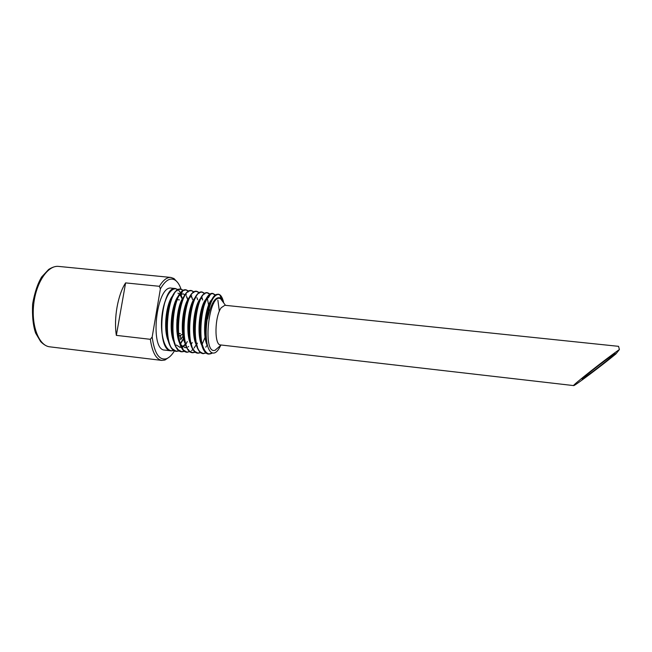 <?xml version="1.0" encoding="UTF-8"?>
<svg xmlns="http://www.w3.org/2000/svg" width="652" height="652" viewBox="0 0 652 652"><rect width="100%" height="100%" fill="white"/><g stroke="black" fill="none" stroke-linecap="round" stroke-linejoin="round"><path stroke-width="0.98" d="M179.439 299.904L176.773 299.627M150.327 339.309L116.349 335.373C113.619 318.339 117.857 294.59 125.608 282.895L159.381 286.301L160.384 288.885L152.177 336.994L150.327 339.309C152.266 352.325 156.097 359.358 161.81 360.409L164.964 360.018L169.43 356.97M177.613 282.446L173.986 278.551L170.914 277.442C167.01 277.133 163.171 280.083 159.381 286.301M178.591 335.209L179.406 333.441L180.433 333.571M177.597 336.212L178.037 336.473M178.257 335.927L178.566 335.258M178.705 336.122L183.073 334.003M183.041 333.726L182.633 333.653M176.855 319.961L177.279 319.814M178.012 319.553L178.485 319.398M178.713 317.182L178.289 316.913M181.272 304.411L180.816 304.606M180.131 305.054L179.544 305.592M180.27 308.151L179.732 308.64M178.795 309.871L178.118 311.085M176.871 331.273L177.36 332.129M582.138 378.951L582.122 379.081C582.635 379.798 617.053 353.172 615.162 353.514C614.885 352.675 582.578 377.581 582.138 378.951M615.953 353.889C601.706 365.642 574.159 386.31 573.687 385.593C570.785 386.579 606.442 358.421 619.4 349.537L615.953 353.889M619.4 349.537L618.561 346.334L224.858 305.275L221.24 307.711C214.614 316.179 214.125 345.332 220.506 344.932L573.687 385.593M218.982 346.888L215.038 350.295C201.998 354.884 208.942 291.55 220.686 298.852L223.791 303.033M220.726 345.381C217.434 352.333 214.158 354.582 210.889 352.121C209.251 350.646 207.98 347.899 207.067 343.881C205.771 336.546 205.845 328.184 207.287 318.795L207.572 318.967C211.191 302.455 215.714 295.552 221.126 298.249L223.97 303.278M207.271 318.877L206.847 318.747L207.287 318.795M178.265 289.985L175.575 288.632C169.87 287.858 163.049 301.591 161.745 318.404C160.278 335.299 164.834 350.059 171.378 350.735L173.954 350.393M181.044 343.164L183.709 337.614M187.385 298.934L186.888 297.051M186.26 295.185L185.722 293.913M183.334 290.458L180.881 289.349C167.14 285.967 160.962 351.298 176.692 351.126L179.219 350.8M186.203 343.685L187.328 341.534M192.544 299.545L192.063 297.646M188.575 291.224L186.17 290.099C172.756 286.733 166.594 351.721 182.03 351.607L184.687 351.249M191.15 344.517L192.234 342.512M197.597 299.749L197.1 297.915M193.994 292.031L191.501 290.759C178.33 287.613 172.267 352.243 187.417 352.072L189.936 351.664M196.456 344.875L197.377 343.139M202.69 300.034L201.924 297.345M199.422 292.887L196.847 291.55C184.003 288.184 177.898 352.781 192.788 352.487L195.429 352.088M201.884 344.908L205.388 336.522M209.031 310.409L208.958 308.543M208.746 305.812L207.483 299.113M204.826 293.759L202.21 292.202C189.634 289.089 183.595 353.082 198.159 353.001L200.775 352.52L198.159 353.009M213.554 303.677L213.245 301.99M209.431 293.759L210.237 294.557L207.556 292.976C195.282 289.798 189.292 353.751 203.587 353.392L206.203 352.936M215.633 295.405L212.951 293.685C200.995 290.588 194.989 353.954 208.958 353.906L212.283 353.025M223.302 301.477C222.471 298.274 221.346 296.122 219.936 295.014L218.363 294.402C213.326 295.006 209.52 303.131 206.937 318.779M182.821 300.059L179.797 294.28M173.937 294.533C166.064 300.637 162.397 332.324 169.284 342.789M180.172 343.726L183.799 338.013M188.086 301.167L187.719 299.912M184.932 294.867L183.057 293.824M181.036 294.093C172.405 296.473 167.132 333.229 175.111 343.865M179.626 347.255L182.185 346.758M182.682 346.497L185.738 343.759M193.424 302.609L193.008 300.971M185.021 295.755C176.309 301.68 173.277 339.407 182.014 346.22M184.972 347.687L187.116 347.337M188.012 346.888L188.648 346.481M198.762 304.036L198.322 302.072M190.441 296.448C182.56 301.9 178.941 335.878 186.227 345.234M204.092 305.454L203.652 303.164M196.162 296.888C188.192 301.754 184.386 337.092 191.932 346.041M209.422 306.839L208.982 304.256M201.615 297.565C193.807 302.414 189.993 337.687 197.434 346.489M207.279 298.135C199.536 302.381 195.527 338.266 202.968 347.011M212.797 298.86C205.665 302.626 201.329 335.633 207.654 346.147M183.033 299.561L180.327 294.476M180.074 294.231L177.923 293.164M173.188 295.837C166.439 303.392 163.44 329.643 168.705 340.906M180.335 344.003L183.921 338.551M188.298 300.629L187.955 299.521M183.228 293.84L180.832 294.459C173.024 298.021 168.069 329.879 174.475 342.039M176.333 345.03L180.009 347.288C181.965 347.435 183.905 346.375 185.844 344.117M193.611 301.868L193.245 300.539M183.97 297.345C176.358 305.943 174.377 338.274 181.851 345.65L185.364 347.72M198.982 303.31L198.567 301.607M191.81 295.821L189.968 297.345M189.895 297.426C183 304.378 179.87 333.188 185.706 343.653M204.337 304.72L203.897 302.658M195.673 297.736C188.591 304.248 185.315 334.5 191.46 344.704M209.675 306.016L209.235 303.718M201.093 298.477C194.157 305.03 190.938 335.291 197.018 345.242M210.376 294.459L208.371 297.768C200.889 300.059 195.804 334.574 202.511 345.65M212.267 299.733C206.105 305.152 202.397 332.3 207.075 343.906M186.863 297.695L186.456 296.326M182.03 289.635L180.588 289.146L177.556 289.92C167.099 294.9 162.177 338.836 172.136 348.714L176.399 351.33L179.422 350.931M191.884 297.972L191.501 296.701M184.679 351.241L182.006 351.599C166.562 351.721 172.723 286.733 186.146 290.091L188.558 291.24L185.893 289.855L183.065 290.621C172.666 295.177 167.751 339.684 177.67 349.399L181.745 351.721M191.207 290.605L188.599 291.183C178.314 295.478 173.269 340.597 183.236 349.937L187.1 352.202L190.36 351.485M191.623 350.621L193.31 348.975M194.092 348.013L196.244 344.721M203.489 307.296L203.188 304.182M202.12 298.812L201.712 297.499M198.575 292.186L196.545 291.265L194.109 291.876C183.897 295.878 178.876 341.485 188.819 350.621L192.47 352.667L194.524 352.39M208.713 309.358L208.428 305.568M204.785 293.832L204.255 293.253M203.432 292.609L201.892 292.055L199.675 292.52C189.577 296.057 184.434 342.398 194.386 351.167L197.866 353.091L200.474 352.65M205.804 347.214L206.562 345.919M210.107 294.631L209.496 293.922M208.779 293.318L207.263 292.715L205.201 293.147C195.209 296.562 190.05 343.27 200.001 351.795L203.261 353.604L206.692 352.862M215.567 295.462L212.642 293.49L210.775 293.865C200.889 296.725 195.673 344.183 205.592 352.398L208.689 353.995L210.123 353.906M218.045 294.207L216.301 294.492C209.153 296.815 202.886 327.019 207.067 343.881M180.588 336.188L180.702 339.602L183.334 335.707M183.644 335.136L184.027 334.386M182.527 299.537L180.938 294.133M180.628 293.449C176.024 282.976 166.464 290.906 162.829 309.985C159.096 329.073 163.497 350.14 171.346 350.735L173.945 350.385M180.93 343.302L183.693 337.565M187.311 298.738L186.831 296.937M180.849 289.349C167.108 285.959 160.93 351.298 176.668 351.126M186.105 343.808L187.197 341.738M192.479 299.358L192.006 297.532M191.052 344.631L192.112 342.707M197.523 299.553L197.043 297.809M191.501 290.751L191.501 290.751C178.444 287.605 172.209 351.452 187.148 352.039M196.814 291.542C183.97 288.176 177.866 352.781 192.756 352.487M202.136 292.194C189.569 289.235 183.595 353.091 198.135 353.001M207.532 292.976C195.364 289.79 189.243 353.115 203.375 353.368M219.349 311.265L217.866 300.156M215.616 295.421L214.704 294.484M212.87 293.677C207.491 292.911 200.946 309.504 200.555 327.353C199.968 345.283 205.804 357.475 212.316 352.976L212.291 353.034M218.363 294.394L218.33 294.386C213.302 295.006 209.488 303.131 206.904 318.779M187.955 301.501L187.849 300.874M187.792 300.556L187.686 299.977M187.597 299.521L187.1 297.451M186.333 295.087L185.796 293.824M183.448 290.401L180.906 289.154C167.051 285.56 160.759 351.689 176.716 351.363M188.721 291.118L186.211 289.871C172.65 286.326 166.399 352.161 182.063 351.811L184.826 351.338M194.068 291.909L191.533 290.588C178.265 287.092 172.055 352.634 187.417 352.267L187.1 352.243M196.529 344.875L196.774 344.427M199.496 292.772L196.871 291.305C183.897 287.866 177.727 353.107 192.796 352.724L195.567 352.186M201.924 345.03L202.201 344.492M204.907 293.62L202.226 292.031C189.545 288.632 183.408 353.571 198.184 353.18L200.922 352.634M210.327 294.468L207.589 292.756C195.209 289.398 189.096 354.044 203.587 353.637M216.277 294.476L215.771 295.299L212.976 293.481C200.881 290.173 194.809 354.517 209.007 354.093L212.503 353.034M215.339 350.197L215.673 349.741M223.506 301.957C222.34 297.157 220.629 294.574 218.371 294.207C213.302 294.753 209.463 302.927 206.847 318.747M174.092 350.474L171.321 350.874C155.217 350.955 161.476 285.128 175.543 288.551L178.338 289.944M178.346 336.587L182.446 334.305M116.349 335.373L125.608 282.895M174.524 350.735C171.965 354.998 169.267 357.663 166.415 358.739C159.145 360.54 154.402 353.294 152.177 336.994M160.384 288.885C165.339 280.246 170.229 277.312 175.046 280.075C177.523 281.688 179.536 284.745 181.093 289.252M183.13 297.891L183.212 298.412M175.543 288.551L171.492 288.143C156.407 284.622 149.202 350.246 164.703 350.091L171.321 350.874M178.607 296.733L178.444 296.228M58.566 266.407C55.795 266.057 52.494 267.067 48.664 269.439L41.695 276.921C37.702 283.473 34.67 292.503 32.608 304.011C32.07 316.057 33.081 325.755 35.64 333.115L40.701 341.672C43.912 344.835 46.928 346.554 49.748 346.823C39.071 345.829 31.214 326.253 33.692 304.37C36.023 282.471 47.938 265.062 58.566 266.407L170.914 277.442M49.748 346.823L161.81 360.409M183.522 333.922L183.994 333.971M193.783 335.087L194.19 335.128M194.72 335.193L195.184 335.242M199.357 335.715L199.765 335.764M204.964 336.35L205.372 336.399M185.624 307.923L186.073 307.972M190.172 308.412L190.58 308.453M195.73 308.999L196.138 309.04M196.806 309.113L197.271 309.162M201.297 309.594L201.704 309.635M206.896 310.181L207.303 310.23M225.51 305.348L220.686 298.852M221.158 345.006L215.038 350.295M183.22 346.44L183.481 346.008M199.007 292.487L199.251 293.18M204.206 293.115L204.549 294.068M209.422 293.726L209.944 295.169M214.671 294.402L215.176 295.796M219.936 295.022L221.126 298.249M177.034 290.841L177.556 289.912M171.916 348.135L172.104 348.73M180.832 294.443L182.617 291.322M182.65 291.273L183.033 290.596M177.295 348.192L177.67 349.399M188.094 292.047L188.599 291.183M181.843 345.666L183.204 349.945M193.652 292.618L194.092 291.86M188.452 349.529L188.811 350.621M199.219 293.229L199.651 292.503M193.994 350.059L194.369 351.183M204.72 293.938L205.193 293.147M199.797 351.265L199.977 351.803M210.4 294.411L210.743 293.84M205.404 351.868L205.584 352.406M177.662 336.554L178.069 336.595M178.346 336.628L178.754 336.676M169.846 302.968L170.294 303.017M166.415 358.739L164.964 360.018M175.046 280.075L173.913 278.502"/></g></svg>
